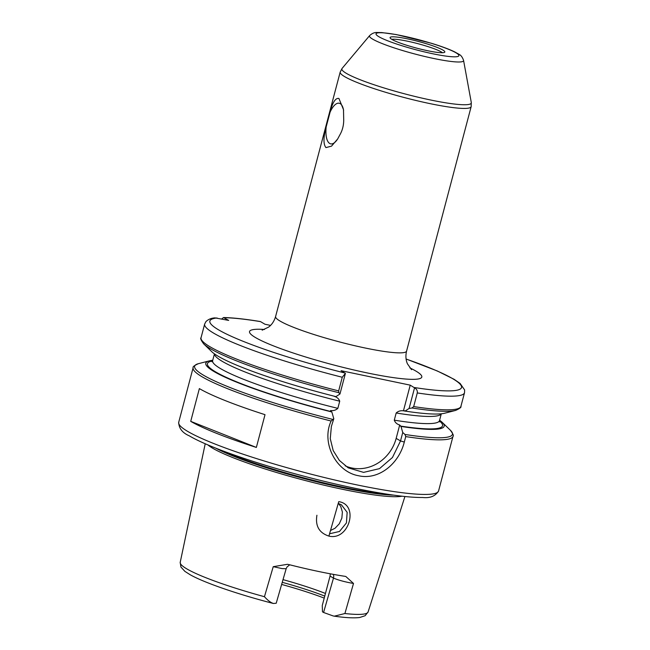 <?xml version="1.0" encoding="UTF-8"?>
<svg xmlns="http://www.w3.org/2000/svg" width="650" height="650" viewBox="0 0 650 650"><rect width="100%" height="100%" fill="white"/><g stroke="black" fill="none" stroke-linecap="round" stroke-linejoin="round"><path stroke-width="0.97" d="M316.916 515.247C315.177 525.972 319.166 532.919 328.9 536.096L338.739 501.67M207.894 444.909A103.399 12.578 14.8 0 0 342.29 489.255A103.399 12.578 14.8 0 0 402.017 496.202M328.9 536.096C349.066 541.068 359.434 504.603 338.748 501.646M264.452 596.716C267.808 600.454 270.806 602.704 273.455 603.468L272.927 603.371C238.022 594.319 204.571 582.847 190.247 574.787L184.868 571.358L180.919 567.019L180.213 562.339A97.167 11.822 14.8 0 0 264.452 596.716L273.236 566.678L287.446 564.314L289.023 564.622A99.06 12.049 14.8 0 0 318.776 571.521A99.06 12.049 14.8 0 0 344.996 576.322L345.832 576.493L353.502 583.456L344.906 613.527A97.167 11.822 14.8 0 0 368.087 611.975L404.918 496.519M338.244 503.425L341.429 504.806L347.157 512.338L346.434 522.909L339.487 531.472L329.566 533.772M330.501 530.497L335.034 528.255L339.284 523.819L341.859 518.115L342.387 512.054L340.771 506.537L338.512 503.506M273.236 566.678L282.189 568.612L286.162 568.734L286.991 566.995L289.738 564.801M333.377 574.372A6.402 5.834 -59.4 0 1 333.483 578.11C338.886 580.32 345.564 582.099 353.502 583.456M330.306 573.812L330.054 576.079L333.483 578.11L323.57 612.479L333.141 615.94M273.455 603.468L276.209 603.249L286.162 568.734M333.149 615.94L334.303 616.176L344.906 613.527M323.57 612.479L322.473 611.837L322.262 605.556L330.054 576.079M324.228 598.114A76.797 9.344 14.8 0 0 281.637 584.431M324.764 596.099A74.279 9.035 14.8 0 0 282.246 582.319M325.455 593.474A72.532 8.824 14.8 0 0 283.018 579.637M442.488 52.731A27.089 3.299 14.8 0 0 407.331 41.161A27.089 3.299 14.8 0 0 391.755 39.325M343.606 110.459A20.751 8.141 -78.2 0 0 339.194 103.236A20.751 8.141 -78.2 0 0 330.094 112.125C332.589 102.343 335.53 97.784 338.918 98.459L343.493 109.631L343.72 120.177C343.663 125.637 342.363 130.569 339.804 134.981L337.683 138.938L331.524 146.144L325.942 147.591C323.253 144.251 323.334 137.369 326.178 126.921A20.751 8.141 -78.2 0 0 329.688 143.463A20.751 8.141 -78.2 0 0 330.704 143.861A20.751 8.141 -78.2 0 0 337.781 138.791M326.178 126.921L330.094 112.125M221.723 318.955L223.535 317.541L228.678 320.401L215.012 317.882C211.347 318.069 208.333 319.304 205.952 321.588L204.661 324.058A134.388 16.348 14.8 0 0 342.266 377.252L338.666 390.902L338.869 392.714L339.958 394.006L345.41 373.384L342.266 377.252M345.41 373.384L341.079 370.695L410.223 385.149L414.554 387.839L409.102 408.46L411.978 407.989L413.676 406.583L417.284 392.933C417.544 390.626 416.634 388.928 414.554 387.839M270.538 325.406L264.964 324.244L260.544 321.628A130.122 15.828 14.8 0 0 224.112 317.704M407.436 38.854A28.324 3.445 14.8 0 0 390.073 37.789A28.324 3.445 14.8 0 0 427.473 50.692A28.324 3.445 14.8 0 0 444.706 52.227A28.324 3.445 14.8 0 0 407.436 38.854M338.869 392.714A133.323 16.218 14.8 0 1 203.678 343.858L211.754 351.674A123.289 14.999 14.8 0 0 335.904 396.63L339.958 394.006M410.223 385.149L403.447 410.808C400.611 410.442 398.19 411.166 396.175 412.994L394.282 420.16C395.168 422.589 396.971 424.198 399.693 424.994L400.993 426.433L402.748 432.494L400.522 440.944L392.462 457.486L379.502 468.634L363.594 472.379L348.213 467.846L339.357 460.411L333.198 450.572L330.273 438.677L331.37 426.497L333.799 418.722L331.849 411.986L330.549 410.548C333.385 410.914 335.814 410.183 337.829 408.363L339.723 401.196C338.829 398.767 337.025 397.15 334.303 396.354L334.457 396.264M404.414 410.711L403.447 410.808L405.048 411.084A123.289 14.999 14.8 0 0 444.714 413.221L455.601 410.418A133.323 16.218 14.8 0 1 411.978 407.989M409.102 408.46L405.048 411.084M399.693 424.994L396.167 438.376A38.399 35.011 -59.4 0 1 345.166 465.823M333.799 418.722L331.126 421.013M212.737 360.295A123.289 14.999 14.8 0 0 209.324 360.872A123.289 14.999 14.8 0 0 331.849 411.986M405.738 436.597A134.388 16.348 14.8 0 0 452.985 436.386L438.563 490.977A134.388 16.348 14.8 0 1 356.151 484.738A134.388 16.348 14.8 0 1 187.631 431.364A134.388 16.348 14.8 0 1 178.701 422.321L193.123 367.729A134.388 16.348 14.8 0 0 331.118 421.021C320.929 442.878 336.18 471.924 358.532 475.727C378.706 480.439 398.954 463.767 404.3 442.057L405.738 436.597L404.983 434.468L402.748 432.494M256.36 447.436A134.388 16.348 -165.2 0 1 190.718 421.354L199.371 388.602A134.388 16.348 14.8 0 0 265.013 414.676L256.36 447.436L190.718 421.354M400.993 426.433A123.289 14.999 14.8 0 0 442.284 422.419A123.289 14.999 14.8 0 0 439.603 420.241M340.186 72.093A67.73 8.239 14.8 0 0 344.687 76.651A67.73 8.239 14.8 0 0 429.618 103.545A67.73 8.239 14.8 0 0 471.144 106.689L406.567 351.122A67.73 8.239 -165.2 0 1 365.032 347.977A67.73 8.239 -165.2 0 1 275.6 316.517L340.186 72.093L342.095 68.413A66.926 8.141 14.8 0 0 346.32 73.336A66.926 8.141 14.8 0 0 430.243 99.921A66.926 8.141 14.8 0 0 471.299 102.546L471.144 106.689M264.501 329.477A89.058 10.831 14.8 0 0 326.032 362.919A89.058 10.831 14.8 0 0 415.862 371.053A89.058 10.831 14.8 0 0 409.817 367.868M217.043 317.972A130.122 15.828 14.8 0 0 345.069 373.051M414.213 387.506A130.122 15.828 14.8 0 0 406.104 359.044M463.564 60.401C462.442 57.176 460.882 55.12 458.9 54.243L454.626 51.846C448.979 49.14 441.204 46.264 431.299 43.241L396.224 34.556L381.737 32.565L377.244 32.5C374.66 32.297 372.125 33.321 369.639 35.587A48.653 5.915 14.8 0 0 372.71 39.163A48.653 5.915 14.8 0 0 433.721 58.484A48.653 5.915 14.8 0 0 463.564 60.401L471.299 102.546M402.301 35.815A42.851 5.216 14.8 0 0 378.869 36.709A42.851 5.216 14.8 0 0 432.608 53.731A42.851 5.216 14.8 0 0 456.04 52.837A42.851 5.216 14.8 0 0 402.301 35.815M203.678 343.858C200.996 340.226 200.119 338.179 201.053 337.707A134.388 16.348 14.8 0 0 338.666 390.902M417.284 392.933A134.388 16.348 14.8 0 0 464.523 392.714L464.628 389.951L460.111 383.443L454.082 379.291L437.223 370.939L406.096 358.995M413.676 406.583A134.388 16.348 14.8 0 0 460.915 406.364C461.5 407.241 459.721 408.59 455.601 410.418M211.965 361.766L212.639 360.661A117.325 14.276 14.8 0 0 337.829 408.363M212.526 361.002A121.591 14.796 14.8 0 0 331.216 411.613M193.123 367.729C192.546 366.852 194.317 365.503 198.437 363.675A133.323 16.218 14.8 0 0 332.581 419.364M404.983 434.468A133.323 16.218 14.8 0 0 450.369 430.235C453.05 433.867 453.919 435.914 452.985 436.386M404.3 442.057L400.522 440.944L396.167 438.376M400.359 426.059A121.591 14.796 14.8 0 0 439.441 420.956M394.282 420.16A117.325 14.276 14.8 0 0 439.506 420.599L439.546 421.899M396.175 412.994A117.325 14.276 14.8 0 0 441.261 413.798M214.476 353.884A117.325 14.276 14.8 0 0 339.723 401.196M215.67 448.102A102.993 12.529 14.8 0 0 342.534 487.711A102.993 12.529 14.8 0 0 393.681 495.137M222.422 450.718A102.911 12.521 14.8 0 0 342.672 487.061A102.911 12.521 14.8 0 0 386.523 494.073M180.213 562.339L205.221 443.755M334.303 616.176C345.637 617.784 354.112 618.223 359.71 617.5L365.137 615.712L368.087 611.975M275.6 316.517C274.251 321.092 271.919 324.618 268.604 327.113L262.153 330.176M406.567 351.122C405.486 355.761 405.771 359.986 407.42 363.789L411.556 369.671M369.639 35.587L342.095 68.413M201.053 337.707L204.661 324.058M223.535 317.541C232.765 317.704 245.009 319.036 260.284 321.531M460.915 406.364L464.523 392.714M209.324 360.872L198.437 363.675M442.284 422.419L450.369 430.235M439.506 420.599L441.301 413.798M212.639 360.661L214.443 353.852M178.701 422.321C178.88 428.35 182.414 432.859 189.296 435.841C206.009 445.835 246.009 460.249 290.826 472.648C320.483 480.837 348.14 487.264 373.799 491.928C395.176 495.771 411.474 497.624 422.679 497.494C430.129 498.306 435.427 496.129 438.563 490.977"/></g></svg>
